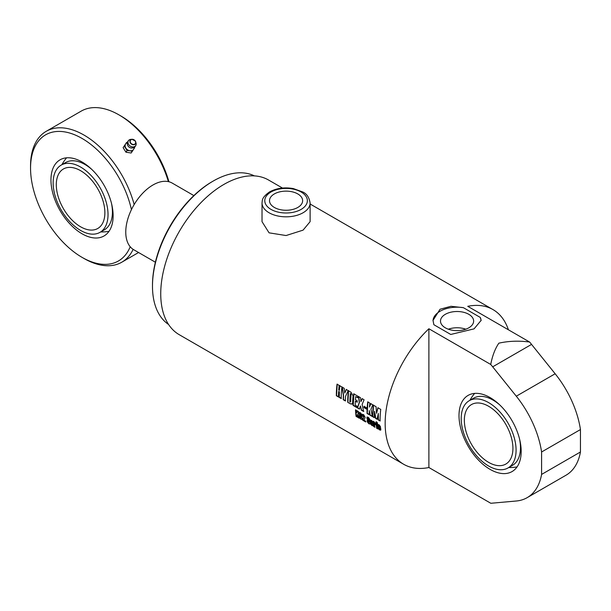 <?xml version="1.0" encoding="UTF-8"?>
<svg xmlns="http://www.w3.org/2000/svg" width="611" height="611" viewBox="0 0 611 611"><rect width="100%" height="100%" fill="white"/><g stroke="black" fill="none" stroke-linecap="round" stroke-linejoin="round"><path stroke-width="0.92" d="M155.377 262.218L133.733 249.723A38.47 22.21 -60 0 1 126.905 240.451A38.47 22.21 -60 0 1 139.025 197.475A38.47 22.21 -60 0 1 172.203 183.086L193.847 195.581M465.781 329.199A16.566 9.562 0 0 0 448.344 329.199M445.35 327.832A16.566 9.562 180 0 1 440.493 321.073A16.566 9.562 180 0 1 457.066 311.503A16.566 9.562 180 0 1 473.632 321.073A16.566 9.562 180 0 1 463.405 329.909A16.566 9.562 180 0 1 445.35 327.832M433.023 320.752A24.043 13.885 180 0 1 463.382 307.677L480.261 317.422A24.043 13.885 180 0 1 481.101 320.691M480.261 317.422L481.109 320.385L474.067 328.863L450.742 334.461L433.863 324.716L433.016 320.385L440.057 309.235L450.994 306.294L463.382 307.677M282.488 188.058L268.542 180.008A89.305 51.561 120 0 0 223.886 184.43A89.305 51.561 120 0 0 165.543 263.127A89.305 51.561 120 0 0 179.237 334.691L403.665 464.268A89.305 51.561 120 0 0 428.884 467.522L490.74 503.235A41.22 23.798 -120 0 0 492.687 503.113L516.295 501.005A74.107 42.785 -120 0 0 527.148 497.66A74.107 42.785 -120 0 0 541.59 474.426L580.45 451.987A74.107 42.785 60 0 1 566.007 475.221L527.148 497.66M310.113 221.663L303.071 230.141L286.07 235.541L269.069 232.837L262.027 221.663L262.027 202.936A24.043 13.885 0 0 0 269.069 212.758A24.043 13.885 0 0 0 295.273 215.767A24.043 13.885 0 0 0 310.113 202.936L310.113 221.663M498.851 343.176C508.528 340.999 518.777 340.617 529.6 342.03A41.22 23.798 60 0 1 531.547 344.398L492.687 366.829A41.22 23.798 -120 0 0 490.74 364.469C492.359 355.869 495.063 348.774 498.851 343.176M508.405 329.795A89.305 51.561 120 0 0 492.97 309.578A89.305 51.561 120 0 0 467.751 306.317L529.6 342.03M428.884 467.522L428.884 328.756A89.305 51.561 120 0 0 403.665 464.268M428.884 328.756L490.74 364.469M373.283 425.424L372.03 425.661L370.518 423.797A89.305 51.561 -60 0 1 370.213 420.673L371.503 420.345L372.962 422.224A89.305 51.561 120 0 0 373.145 424.217L371.564 423.308A89.305 51.561 120 0 0 371.702 424.508L372.099 424.737A89.305 51.561 -60 0 1 371.984 423.706L373.161 424.385A89.305 51.561 120 0 0 373.283 425.424L373.161 425.951M371.939 424.882L372.175 423.568M373.474 425.287L372.221 425.516L370.709 423.652L370.388 420.078M368.731 422.904L369.052 421.926L366.898 417.687L368.334 417.267L369.747 419.222A89.305 51.561 120 0 0 369.823 420.36L368.639 419.681A89.305 51.561 -60 0 1 368.563 418.466L368.196 418.848L370.136 422.636A89.305 51.561 120 0 0 370.228 423.446L368.884 423.835L367.28 421.85A89.305 51.561 -60 0 1 367.119 420.399L368.303 421.078A89.305 51.561 120 0 0 368.464 422.545L368.945 422.82A89.305 51.561 -60 0 1 368.853 422.064L366.951 418.428A89.305 51.561 -60 0 1 366.898 417.687L367.119 416.992M370.022 420.231L368.838 419.551L368.548 418.023L368.143 418.405M370.228 423.446L370.083 424.126M363.614 416.641L362.453 415.969L362.178 414.953L363.576 414.525L365.195 417.389L363.965 420.192L365.561 421.116A89.305 51.561 120 0 0 365.661 421.926L362.697 420.208A89.305 51.561 -60 0 1 362.583 419.375L363.744 417.305L363.889 416.114L363.346 415.648A89.305 51.561 120 0 0 363.423 416.771L362.254 416.099A89.305 51.561 -60 0 1 362.178 414.953L362.392 414.25M365.859 421.781L362.888 420.062L364.087 415.992L363.789 415.396L363.346 415.648M360.803 418.321L361.116 417.351L358.97 413.112L360.406 412.692L361.819 414.648A89.305 51.561 120 0 0 361.895 415.786L360.711 415.098A89.305 51.561 -60 0 1 360.635 413.884L360.269 414.266L362.208 418.054A89.305 51.561 120 0 0 362.3 418.871L360.956 419.261L359.352 417.275A89.305 51.561 -60 0 1 359.192 415.816L360.368 416.503A89.305 51.561 120 0 0 360.528 417.962L361.017 418.245A89.305 51.561 -60 0 1 360.925 417.489L359.024 413.853A89.305 51.561 -60 0 1 358.97 413.112L359.192 412.41M362.086 415.656L360.91 414.968L360.62 413.448L360.215 413.83M362.3 418.871L362.147 419.543M357.962 414.227L359.306 418.252L357.87 417.428L357.099 414.793A89.305 51.561 120 0 0 357.382 417.137L356.076 416.389A89.305 51.561 -60 0 1 355.495 409.92L356.793 410.668A89.305 51.561 120 0 0 356.931 412.868L357.366 410.997L358.573 411.692L357.962 414.227M380.745 409.401A89.305 51.561 120 0 0 380.073 420.971L378.171 419.879A89.305 51.561 -60 0 1 378.362 413.471L377.063 419.238L375.589 418.39L374.52 411.249A89.305 51.561 120 0 0 374.322 417.657L372.657 416.694A89.305 51.561 -60 0 1 373.329 405.124L376.078 406.705L376.513 413.357L377.896 407.758L380.745 409.401M370.953 409.401L372.336 416.511L369.991 415.152L369.258 410.5A89.305 51.561 120 0 0 369.181 414.686L367.043 413.456A89.305 51.561 -60 0 1 367.723 401.885L369.854 403.115A89.305 51.561 120 0 0 369.464 407.056L370.785 403.65L372.763 404.795L370.953 409.401M366.791 407.911A89.305 51.561 120 0 0 366.73 409.21L363.98 407.621A89.305 51.561 -60 0 1 364.041 406.323L366.791 407.911M362.124 404.39L363.614 411.47L361.322 410.149L360.406 405.956L359.436 409.057L357.397 407.888L359.276 402.366L358.504 396.562L360.551 397.746L360.964 401.618L362.163 398.678L364.08 399.777L362.124 404.39M357.236 406.346A89.305 51.561 120 0 0 357.229 407.789L353.059 405.376A89.305 51.561 -60 0 1 353.738 393.812L357.878 396.203A89.305 51.561 120 0 0 357.71 397.723L355.701 396.57A89.305 51.561 120 0 0 355.419 399.747L357.229 400.785A89.305 51.561 120 0 0 357.145 402.198L355.335 401.152A89.305 51.561 120 0 0 355.197 405.169L357.236 406.346M341.893 386.969A89.305 51.561 120 0 0 341.213 398.54L339.082 397.31A89.305 51.561 -60 0 1 339.22 391.85L338.631 391.506A89.305 51.561 120 0 0 338.494 396.967L336.356 395.737A89.305 51.561 -60 0 1 337.028 384.166L339.166 385.396A89.305 51.561 120 0 0 338.715 390.101L339.311 390.444A89.305 51.561 -60 0 1 339.754 385.74L341.893 386.969M346.238 389.482L348.163 390.589L345.482 396.47A89.305 51.561 120 0 0 345.398 400.953L343.26 399.724A89.305 51.561 -60 0 1 343.344 395.325L342.152 387.122L344.192 388.298L344.741 393.033L346.238 389.482M350.401 403.848L347.728 402.298A89.305 51.561 -60 0 1 348.4 390.727L351.065 392.27L353.043 395.89A89.305 51.561 120 0 0 352.631 402.901L352.127 404.108L350.401 403.848L347.728 402.298M375.994 423.667A89.305 51.561 120 0 0 376.116 425.134L374.94 424.454A89.305 51.561 -60 0 1 374.841 423.316L374.436 423.072A89.305 51.561 120 0 0 374.879 427.242L373.703 426.562A89.305 51.561 -60 0 1 373.184 421.353L374.367 422.033A89.305 51.561 120 0 0 374.375 422.209L375.994 423.667M376.307 425.004L375.131 424.324L374.818 422.827L374.436 423.072M377.323 423.744A89.305 51.561 120 0 0 377.842 428.953L376.659 428.273A89.305 51.561 -60 0 1 376.147 423.064L377.323 423.744M377.254 422.484A89.305 51.561 120 0 0 377.308 423.446L376.132 422.766A89.305 51.561 -60 0 1 376.078 421.804L377.254 422.484M380.722 429.724L379.469 429.953L377.957 428.09A89.305 51.561 -60 0 1 377.651 424.966L378.942 424.645L380.401 426.516A89.305 51.561 120 0 0 380.584 428.51L379.003 427.601A89.305 51.561 120 0 0 379.141 428.8L379.538 429.037A89.305 51.561 -60 0 1 379.423 427.998L380.6 428.678A89.305 51.561 120 0 0 380.722 429.724L380.6 430.243M379.378 429.182L379.614 427.86M380.913 429.579L379.66 429.816L378.148 427.952L377.827 424.378M531.547 344.398L555.155 373.764A74.107 42.785 60 0 1 580.45 429.556L541.59 451.987A74.107 42.785 -120 0 0 516.295 396.203L492.687 366.829M580.45 429.556L580.45 451.987M490.098 397.578A43.969 25.387 60 0 1 518.815 436.323A43.969 25.387 60 0 1 512.079 471.555A43.969 25.387 60 0 1 468.11 446.175A43.969 25.387 60 0 1 468.11 395.401A43.969 25.387 60 0 1 490.098 397.578M541.59 474.426L541.59 451.987M274.354 207.457A16.566 9.562 180 0 1 269.504 200.698A16.566 9.562 180 0 1 286.07 191.128A16.566 9.562 180 0 1 302.636 200.698A16.566 9.562 180 0 1 292.409 209.535A16.566 9.562 180 0 1 274.354 207.457M370.403 420.544L370.495 420.032M373.336 424.08L371.564 423.308M371.885 422.759L372.084 422.621A89.038 51.408 -60 0 1 371.977 421.422L371.389 421.323A89.305 51.561 120 0 0 371.488 422.529L371.885 422.759A89.305 51.561 -60 0 1 371.786 421.552L371.389 421.323M370.159 424.034L369.075 423.69L367.471 421.712L367.31 420.261M367.096 417.565L367.226 416.939M362.369 414.823L362.499 414.205M362.231 419.459L361.147 419.115L359.543 417.13L359.383 415.686M359.169 412.983L359.299 412.364M356.931 412.868L357.557 410.875M357.572 416.992L356.266 416.244L355.686 409.79M359.497 418.107L358.061 417.282L357.099 414.793M376.513 413.357L378.087 407.682M374.52 417.542L372.847 416.58L373.52 405.04M377.254 419.123L375.788 418.275L374.52 411.249M380.263 420.857L378.362 419.765L378.362 413.471M369.464 407.056L370.976 403.573M369.372 414.571L367.242 413.342L367.914 401.801M372.527 416.397L370.182 415.037L369.258 410.5M366.928 409.11L364.171 407.514L364.232 406.223M360.964 401.618L362.354 398.593M359.627 408.95L357.595 407.774L359.474 402.275L358.695 396.486M363.805 411.356L361.521 410.034L360.406 405.956M357.336 402.099L355.335 401.152M357.901 397.639L355.701 396.57M357.427 407.674L353.257 405.269L353.929 393.728M339.311 390.444L339.953 385.663M338.685 396.852L336.546 395.623L337.226 384.09M341.412 398.425L339.273 397.196L339.411 391.75L338.631 391.506M344.741 393.033L346.429 389.406M345.589 400.839L343.451 399.609L343.542 395.218L342.343 387.046M352.219 404.047L350.599 403.734M347.919 402.183L348.591 390.65M349.866 402.091L350.676 401.733A89.038 51.408 -60 0 1 351.104 394.37L350.363 393.484A89.305 51.561 120 0 0 349.866 402.091L350.477 401.839A89.305 51.561 -60 0 1 350.913 394.454L350.363 393.484M375.07 427.097L373.894 426.417L373.382 421.231M378.033 428.807L376.857 428.128L376.338 422.934M377.499 423.324L376.323 422.644L376.277 421.682M377.842 424.836L377.934 424.332M380.775 428.372L379.003 427.601M379.324 427.051L379.523 426.921A89.038 51.408 -60 0 1 379.416 425.714L378.828 425.615A89.305 51.561 120 0 0 378.927 426.822L379.324 427.051A89.305 51.561 -60 0 1 379.225 425.844L378.828 425.615M168.605 324.51A85.876 49.583 -60 0 1 152.483 286.238A85.876 49.583 -60 0 1 213.201 181.062A85.876 49.583 -60 0 1 254.413 175.892M212.231 181.627L213.201 181.062L212.231 181.627A84.501 48.788 120 0 0 152.483 285.116L152.483 286.238M134.099 147.381A4.812 3.796 -144.9 0 1 133.61 149.313A4.812 3.796 -144.9 0 1 129.822 150.741L127.08 150.543L125.927 152.185L123.117 147.671L126.645 142.355L127.47 142.371M127.08 150.543L124.27 146.029L126.645 142.355M123.117 147.671L124.27 146.029M125.927 152.185L131.113 153.01L132.266 151.368L129.822 150.741A4.812 3.796 -144.9 0 1 125.828 148.068A4.812 3.796 -144.9 0 1 125.606 143.975A4.812 3.796 -144.9 0 1 127.401 142.669M134.42 147.167L134.641 147.694L132.266 151.368M136.032 143.005A4.392 3.46 -144.9 0 1 136.032 144.922A4.392 3.46 -144.9 0 1 130.097 145.998A4.392 3.46 -144.9 0 1 129.02 140.049A4.392 3.46 -144.9 0 1 130.861 139.369L131.991 139.285A3.17 2.497 35.1 0 0 130.013 142.195A3.17 2.497 35.1 0 0 133.664 144.754A3.17 2.497 35.1 0 0 135.726 141.912A3.17 2.497 35.1 0 0 135.352 141.08A3.17 2.497 35.1 0 0 131.991 139.285L135.352 141.072L136.032 143.005M136.032 144.922A4.468 4.468 0 0 1 130.586 147.87A3.643 2.872 -144.9 0 1 128.127 146.144A4.468 4.468 0 0 1 129.005 140.064M61.176 165.115A38.814 22.408 60 0 1 99.99 187.531A38.814 22.408 60 0 1 99.99 232.348A38.814 22.408 60 0 1 70.082 221.946A38.814 22.408 60 0 1 53.142 182.888A38.814 22.408 60 0 1 61.176 165.115L65.568 162.579A38.814 22.408 60 0 1 91.787 169.43M111.561 203.677A38.814 22.408 60 0 1 104.382 229.812L99.99 232.348M56.296 184.713A34.346 19.835 60 0 1 63.414 168.987A34.346 19.835 60 0 1 97.76 188.814A34.346 19.835 60 0 1 97.76 228.483A34.346 19.835 60 0 1 71.288 219.28A34.346 19.835 60 0 1 56.296 184.713M134.168 204.548A75.565 43.633 -120 0 0 46.199 131.327A75.565 43.633 -120 0 0 30.55 165.917L30.55 168.162A72.824 42.044 60 0 1 74.695 134.802A72.824 42.044 60 0 1 131.441 209.626M130.204 246.745A72.824 42.044 60 0 1 82.042 257.353L83.982 258.468A75.565 43.633 -120 0 0 121.772 262.218A75.565 43.633 -120 0 0 133.137 249.357M82.042 257.353A72.824 42.044 60 0 1 30.55 168.162M46.199 131.327L81.179 111.133A75.565 43.633 60 0 1 118.962 114.876A75.565 43.633 60 0 1 168.376 181.62M168.934 181.75A72.824 42.044 -120 0 0 120.902 115.998L118.962 114.876M82.042 161.991A43.969 25.387 60 0 1 110.767 200.736A43.969 25.387 60 0 1 104.023 235.968A43.969 25.387 60 0 1 60.061 210.581A43.969 25.387 60 0 1 60.061 159.815A43.969 25.387 60 0 1 82.042 161.991M516.081 450.17A38.814 22.408 60 0 1 508.047 467.934A38.814 22.408 60 0 1 469.233 445.526A38.814 22.408 60 0 1 469.233 400.709A38.814 22.408 60 0 1 499.141 411.104A38.814 22.408 60 0 1 516.081 450.17M512.927 448.344A34.346 19.835 60 0 1 505.816 464.07A34.346 19.835 60 0 1 471.463 444.235A34.346 19.835 60 0 1 471.463 404.574A34.346 19.835 60 0 1 497.934 413.777A34.346 19.835 60 0 1 512.927 448.344M519.617 439.271A38.814 22.408 60 0 1 520.48 447.634A38.814 22.408 60 0 1 512.438 465.399L508.047 467.934M469.233 400.709L473.624 398.173A38.814 22.408 60 0 1 499.844 405.017M555.155 373.764L516.295 396.203M271.009 209.39A21.293 12.296 180 0 1 280.556 188.822A21.293 12.296 180 0 1 306.638 203.875A21.293 12.296 180 0 1 271.009 209.39M135.214 141.08A2.925 2.307 -144.9 0 1 133.045 144.44A2.925 2.307 -144.9 0 1 130.479 140.324A2.925 2.307 -144.9 0 1 135.214 141.08M310.113 204.005L492.97 309.578M310.113 202.936C309.158 197.277 306.646 193.595 302.582 191.907L293.28 188.57C284.344 187.05 276.401 188.188 269.451 191.969C261.401 197.804 262.447 200.355 262.027 202.936M66.568 157.821A45.29 45.29 0 0 0 61.864 164.726M100.678 231.951A45.29 45.29 0 0 0 109.01 231.332M138.575 252.511L121.772 262.218M474.617 393.408A45.29 45.29 0 0 0 469.912 400.312M508.726 467.537A45.29 45.29 0 0 0 517.059 466.919"/></g></svg>
